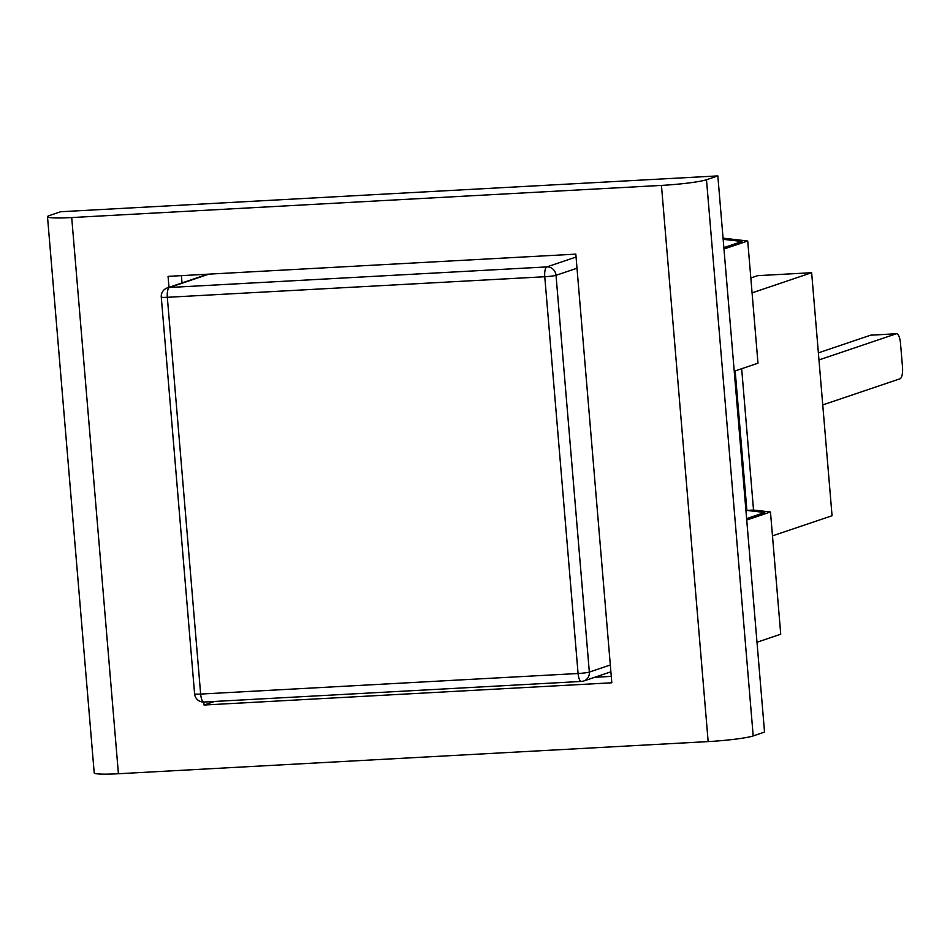 <?xml version="1.0" encoding="UTF-8"?>
<svg xmlns="http://www.w3.org/2000/svg" width="950" height="950" viewBox="0 0 950 950"><rect width="100%" height="100%" fill="white"/><g stroke="black" fill="none" stroke-linecap="round" stroke-linejoin="round"><path stroke-width="1.43" d="M60.693 211.731L717.832 175.904L764.536 732.082L753.196 735.918L706.491 179.74A35.684 3.04 175.2 0 1 661.449 185.404L708.154 741.594L118.418 773.739L71.713 217.562A35.684 3.04 175.2 0 1 47.5 216.707A35.684 3.04 175.2 0 1 49.353 215.567L60.693 211.731M594.724 677.291L611.278 676.388M47.5 216.707L94.204 772.896A35.684 3.04 -4.8 0 0 118.418 773.739M71.713 217.562L661.449 185.404M717.832 175.904L706.491 179.74M168.981 287.327L168.055 276.367L575.819 254.137L611.812 682.789L204.048 705.019L203.799 702.026M708.154 741.594A35.684 3.04 -4.8 0 0 753.196 735.918M182.02 282.922L181.402 275.642M214.617 701.444L204.048 705.019M741.665 368.731L753.528 510.043L746.89 510.411L735.181 370.916M753.528 510.043L770.474 511.991L746.724 520.018M746.605 518.629L764.774 512.489L746.89 510.411M734.231 371.236L757.981 363.209L747.721 240.991L723.057 238.153M746.831 510.435L735.122 370.939M756.996 642.248L780.734 634.208L770.474 511.991M723.971 249.019L747.721 240.991M723.152 239.317L742.009 241.478L723.852 247.629M871.221 335.172A10.699 3.467 86.9 0 0 870.913 335.136A10.699 3.467 86.9 0 0 870.604 335.196L896.218 333.806A10.699 3.467 -93.1 0 1 896.527 333.747A10.699 3.467 -93.1 0 1 900.505 343.282L902.5 367.021A10.699 3.467 -93.1 0 1 899.994 378.801L822.748 404.914M818.971 359.919L896.218 333.806M818.377 352.866L870.604 335.196M750.821 277.982L757.732 275.654L811.644 272.709L832.057 515.731L772.481 535.871M811.644 272.709L752.079 292.861M194.596 693.868L161.274 297.101A8.918 0.76 175.2 0 0 167.331 297.303L544.766 276.735A8.918 2.897 -93.1 0 1 546.856 266.914L169.421 287.494A8.918 2.897 86.9 0 0 167.331 297.303L200.652 694.07A8.918 0.76 -4.8 0 1 194.596 693.868A8.918 8.918 0 0 0 203.965 702.026L581.4 681.447A8.918 8.918 0 0 0 583.775 680.984A8.918 8.408 -108.7 0 1 581.661 681.399A8.918 2.897 -93.1 0 1 581.4 681.447A8.918 2.897 -93.1 0 1 578.075 673.502L200.652 694.07A8.918 2.897 86.9 0 0 203.965 702.026A8.918 2.897 86.9 0 0 204.226 701.979M208.917 274.134L169.421 287.494A8.918 8.408 -108.7 0 0 167.307 287.897A8.918 8.918 0 0 0 161.274 297.101M577.006 268.221L556.023 275.31A8.918 0.76 175.2 0 1 544.766 276.735L578.075 673.502A8.918 0.76 -4.8 0 0 589.332 672.078L556.023 275.31A8.918 8.408 -108.7 0 0 546.856 266.914L576.068 257.034M610.898 671.816L583.775 680.984A8.918 8.408 -108.7 0 0 589.332 672.078L610.316 664.988M207.824 274.194L167.307 287.897M896.527 333.747L870.913 335.136"/></g></svg>

